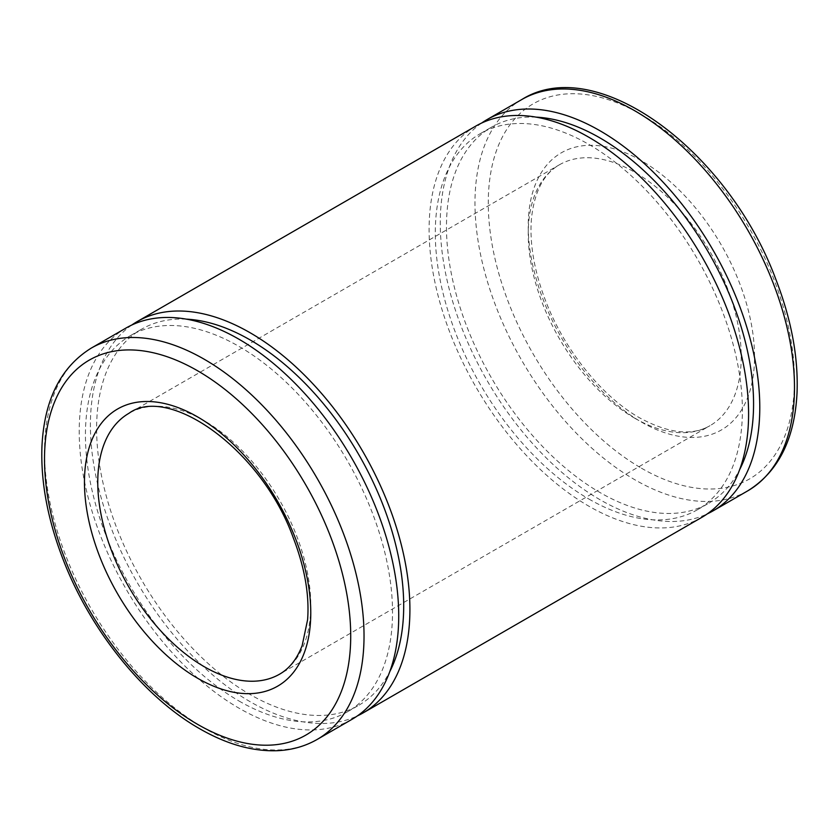 <?xml version="1.0" encoding="UTF-8"?>
<svg xmlns="http://www.w3.org/2000/svg" width="839" height="839" viewBox="0 0 839 839"><rect width="100%" height="100%" fill="white"/><g stroke="black" fill="none" stroke-linecap="round" stroke-linejoin="round"><path stroke-width="0.63" stroke-dasharray="4.2 3.15" d="M126.007 328.039A225.932 130.444 -120 0 0 91.378 509.084A225.932 130.444 -120 0 0 238.979 708.168A225.932 130.444 -120 0 0 351.94 719.359M238.979 700.995A217.144 125.368 -120 0 0 347.545 711.755A217.144 125.368 -120 0 0 347.545 461.02A217.144 125.368 -120 0 0 130.402 335.652A217.144 125.368 -120 0 0 97.114 509.651A217.144 125.368 -120 0 0 238.979 700.995M186.352 319.145A217.144 125.368 -120 0 0 141.592 329.192A217.144 125.368 -120 0 0 108.304 503.19A217.144 125.368 -120 0 0 250.158 694.545A217.144 125.368 -120 0 0 358.725 705.295A217.144 125.368 -120 0 0 389.81 671.557M131.744 325.05A225.932 130.444 -120 0 0 104.12 507.721A225.932 130.444 -120 0 0 250.158 701.719A225.932 130.444 -120 0 0 357.393 715.898M475.881 126.049A225.932 130.444 -120 0 0 441.251 307.084A225.932 130.444 -120 0 0 588.842 506.179A225.932 130.444 -120 0 0 701.803 517.369M588.842 499.006A217.144 125.368 -120 0 0 697.408 509.755A217.144 125.368 -120 0 0 697.419 259.02A217.144 125.368 -120 0 0 480.275 133.653A217.144 125.368 -120 0 0 446.988 307.661A217.144 125.368 -120 0 0 588.842 499.006M536.215 117.145A217.144 125.368 -120 0 0 491.455 127.203A217.144 125.368 -120 0 0 458.167 301.201A217.144 125.368 -120 0 0 600.021 492.545A217.144 125.368 -120 0 0 708.598 503.306A217.144 125.368 -120 0 0 739.683 469.567M481.607 123.06A225.932 130.444 -120 0 0 453.983 305.732A225.932 130.444 -120 0 0 600.021 499.719A225.932 130.444 -120 0 0 707.256 513.898M641.384 422.038A160.029 92.395 -120 0 0 739.379 282.617A160.029 92.395 -120 0 0 543.389 169.457A160.029 92.395 -120 0 0 641.384 422.038M641.384 468.162A216.514 125.011 -120 0 0 773.978 279.534A216.514 125.011 -120 0 0 508.791 126.427A216.514 125.011 -120 0 0 641.384 468.162M521.764 99.558A225.932 130.444 -120 0 0 487.134 280.593A225.932 130.444 -120 0 0 634.724 479.688A225.932 130.444 -120 0 0 747.696 490.878M634.724 418.2A150.621 86.962 -120 0 0 710.035 425.656A150.621 86.962 -120 0 0 710.035 251.731A150.621 86.962 -120 0 0 559.414 164.78A150.621 86.962 -120 0 0 536.331 285.47A150.621 86.962 -120 0 0 634.724 418.2M279.586 674.178A150.621 86.962 -120 0 0 279.586 500.254A150.621 86.962 -120 0 0 128.965 413.291L559.414 164.78C543.525 173.851 534.181 192.005 531.402 219.231C529.514 244.076 534.307 271.417 545.769 301.243C564.584 350.251 602.119 396.658 639.433 417.728C668.368 433.49 691.902 436.133 710.035 425.656L279.586 674.178M91.304 348.08A225.932 130.444 -120 0 0 56.674 529.115A225.932 130.444 -120 0 0 204.276 728.21A225.932 130.444 -120 0 0 317.236 739.4M347.545 711.755L358.725 705.295M130.402 335.652L141.592 329.192M697.408 509.755L708.598 503.306M480.275 133.653L491.455 127.203"/><path stroke-width="1.26" d="M317.236 739.4L351.94 719.359A225.932 130.444 -120 0 0 351.94 458.482A225.932 130.444 -120 0 0 126.007 328.039L91.304 348.08C60.649 367.125 44.205 399.899 41.95 446.421C40.629 482.047 47.739 519.897 63.292 559.959C90.591 630.718 143.993 697.094 199.567 728.672C226.603 744.266 252.56 751.608 277.457 750.695C292.014 750.024 305.27 746.259 317.236 739.4A225.932 130.444 -120 0 0 317.236 478.513A225.932 130.444 -120 0 0 91.304 348.08M389.81 671.557A217.144 125.368 -120 0 0 358.735 454.56A217.144 125.368 -120 0 0 186.352 319.145M357.393 715.898A225.932 130.444 -120 0 0 363.119 712.909A225.932 130.444 -120 0 0 363.119 452.022A225.932 130.444 -120 0 0 137.197 321.589A225.932 130.444 -120 0 0 131.744 325.05M363.119 712.909L701.803 517.369A225.932 130.444 -120 0 0 701.803 256.493A225.932 130.444 -120 0 0 475.881 126.049L137.197 321.589M739.683 469.567A217.144 125.368 -120 0 0 708.598 252.57A217.144 125.368 -120 0 0 536.215 117.145M707.256 513.898A225.932 130.444 -120 0 0 712.993 510.909A225.932 130.444 -120 0 0 712.993 250.032A225.932 130.444 -120 0 0 487.06 119.589A225.932 130.444 -120 0 0 481.607 123.06M747.696 490.878A225.932 130.444 -120 0 0 747.696 229.991A225.932 130.444 -120 0 0 521.764 99.558C596.571 52.427 728.189 150.789 775.708 278.988C791.261 319.061 798.371 356.911 797.05 392.537C794.795 439.049 778.351 471.833 747.696 490.878L712.993 510.909M204.276 666.722A150.621 86.962 -120 0 0 279.586 674.178C289.539 668.505 297.069 658.93 302.197 645.443L307.598 619.727C309.486 594.872 304.693 567.531 293.231 537.715C261.202 448.508 168.136 384.388 128.965 413.291A150.621 86.962 -120 0 0 105.871 533.992A150.621 86.962 -120 0 0 204.276 666.722M197.616 678.248A160.029 92.395 -120 0 0 295.611 538.827A160.029 92.395 -120 0 0 99.621 425.667A160.029 92.395 -120 0 0 197.616 678.248M197.616 724.361A216.514 125.011 -120 0 0 330.209 535.733A216.514 125.011 -120 0 0 65.023 382.636A216.514 125.011 -120 0 0 197.616 724.361M487.06 119.589L521.764 99.558"/></g></svg>
